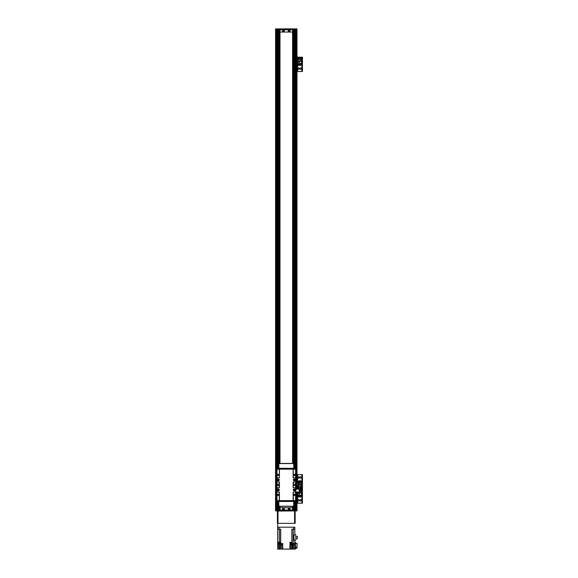 <?xml version="1.0" encoding="UTF-8"?>
<svg xmlns="http://www.w3.org/2000/svg" width="578" height="578" viewBox="0 0 578 578"><rect width="100%" height="100%" fill="white"/><g stroke="black" fill="none" stroke-linecap="round" stroke-linejoin="round"><path stroke-width="0.87" d="M293.06 463.448L293.06 29.76L294.881 29.76L294.881 468.31M295.546 468.31L295.546 29.76L297.005 29.76L297.005 28.9L275.562 28.9L275.562 29.76L293.927 29.76L293.906 28.9M294.881 501.473L294.881 510.049L293.06 510.049L293.06 506.328M294.737 510.049L294.737 501.473M294.737 495.404L294.737 494.392M294.737 475.391L294.737 474.379M294.737 468.31L294.737 29.76M297.005 492.037L297.005 510.049L295.546 510.049L295.546 501.473M296.868 510.049L296.868 492.037M296.868 489.176L296.868 486.373M296.868 482.42L296.868 29.76M297.005 489.176L297.005 486.365M297.005 482.001L297.005 29.76M294.852 468.31L294.852 29.76L295.661 29.76L295.661 468.31M283.776 30.901L283.249 31.205L283.249 30.598L283.776 30.901M289.491 30.901L288.964 31.205L288.964 30.598L289.491 30.901M297.005 510.049L297.005 510.909L275.562 510.909L275.562 510.049L275.562 510.909M293.927 501.473L293.927 510.049L275.562 510.049L275.562 29.76M295.661 501.473L295.661 510.049L294.852 510.049L294.852 501.473M283.076 508.907L283.603 508.597L283.603 509.211L283.076 508.907M288.79 508.907L289.318 508.597L289.318 509.211L288.79 508.907M279.506 506.328L279.506 510.049L278.639 510.049L278.639 501.473M277.715 501.473L277.715 510.049L277.693 501.473M277.028 501.473L277.028 510.049L276.905 501.473M276.501 510.049L276.479 29.76L276.501 510.049M278.639 468.31L278.639 29.76L279.506 29.76L279.506 463.448M277.852 28.9L277.83 468.31M277.83 474.379L277.83 475.391M277.83 494.392L277.83 495.404M277.83 501.473L277.852 510.909M277.693 468.31L277.693 29.76L277.715 468.31M276.905 468.31L276.905 29.76L277.028 468.31M275.706 29.76L275.706 510.049M277.418 511.906L277.418 513.336M277.418 521.053L277.418 522.483M277.418 511.335L277.418 523.054M277.996 510.909L277.418 511.046M277.996 523.343L277.996 511.046L294.578 510.909M295.148 523.343L295.148 511.046L294.578 511.046L294.578 523.343M299.866 477.464A0.715 0.715 -90 0 1 300.936 476.843A0.715 0.715 -90 0 1 300.936 478.085A0.715 0.715 -90 0 1 299.866 477.464M297.865 477.464A0.715 0.715 -90 0 1 298.934 476.843A0.715 0.715 -90 0 1 298.934 478.085A0.715 0.715 -90 0 1 297.865 477.464M302.439 488.042L301.976 488.042L301.976 488.901L302.439 488.901L302.439 474.603L301.976 474.603L301.976 475.463L302.439 475.463M301.976 488.042L301.976 475.463M297.005 474.603L302.439 474.603M297.605 489.176L301.976 488.901L301.976 489.754L302.439 489.754L302.439 488.901L301.868 488.901L301.868 474.603M298.075 487.753A0.499 0.499 -90.1 0 1 298.826 487.319A0.499 0.499 -90.1 0 1 298.826 488.186A0.499 0.499 -90.1 0 1 298.075 487.753M300.076 487.753A0.499 0.499 -90.1 0 1 300.827 487.319A0.499 0.499 -90.1 0 1 300.827 488.186A0.499 0.499 -90.1 0 1 300.076 487.753M297.634 486.351L297.634 488.757L301.521 488.757L301.521 484.769L300.293 484.769L300.293 486.755L301.521 486.755M299.122 482.608L301.521 482.608L301.521 484.769M298.826 482.608L297.634 482.608L297.634 483.121M300.466 483.779L299.549 483.779L299.549 484.696L300.466 484.696L300.466 483.779M301.167 481.525L301.434 482.608M297.721 481.626L297.721 482.608M298.277 481.366L298.703 480.838L298.703 481.712M298.277 481.741L298.277 482.608M298.999 482.197L298.999 480.838L299.426 480.838L299.426 482.608M299.729 482.608L299.729 480.838L300.155 480.838L300.155 482.608M300.452 482.608L300.452 480.838L301.167 480.838L301.167 482.608M299.137 484.769L300.293 484.769M300.293 486.755L297.634 486.755M298.862 485.592L298.862 486.755M300.437 484.667L300.437 483.808L299.577 483.808L299.577 484.667L300.437 484.667M276.848 501.473L276.848 500.613L276.848 501.473L295.719 501.473L295.719 492.037L299.866 492.037L299.866 489.176L295.719 489.176L295.719 486.322M293.292 492.037L293.292 500.613L279.42 500.613L279.42 492.037L276.848 492.037L276.848 500.613L293.147 500.613L293.147 492.037L295.719 492.037L295.719 482.03L293.147 482.03L293.147 487.745L295.719 487.745M293.718 506.328L278.849 506.328L278.849 501.473L293.718 501.473L293.718 506.328M297.959 485.823L297.106 484.458L297.07 482.897M299.137 483.027L299.137 482.709C298.53 480.788 297.742 480.845 296.774 482.897L296.767 484.487L297.258 484.769L296.767 484.776L297.106 484.487M296.767 482.897L297.056 482.948C297.923 481.178 298.523 481.207 298.862 483.027L298.869 482.948M297.908 485.903L298.421 486.026M298.125 485.708L298.284 485.708A125.289 124.436 0 0 0 298.421 485.86L298.421 486.141M297.908 485.954L298.104 486.279A2317.188 967.897 179.6 0 1 296.767 486.308L297.908 485.954L297.258 484.769M296.767 485.982L296.767 484.776M297.106 483.179L297.338 484.884M299.137 482.76C298.53 480.831 297.742 480.896 296.774 482.948M297.67 485.469L298.125 485.823M298.797 483.035L298.797 485.534M298.125 485.469L298.566 485.477M298.335 485.484L298.566 483.085M296.341 485.318L295.763 485.318L295.763 483.316L296.341 483.316L296.384 484.913M295.763 484.321L296.341 484.321M296.384 483.721L296.341 483.316M296.767 483.519A1.712 1.712 0 0 1 296.391 483.316M296.384 484.725L296.384 483.916M295.719 494.898L295.719 492.037M299.866 489.176L299.866 492.037M280.568 510.049A0.571 0.571 0 0 1 279.998 509.478L279.998 508.329A0.571 0.571 0 0 1 280.568 507.759L291.998 507.759A0.571 0.571 0 0 1 292.576 508.329L292.576 509.478A0.571 0.571 0 0 1 291.998 510.049L280.568 510.049M289.643 508.907A0.499 0.499 0 0 0 288.892 508.474A0.499 0.499 0 0 0 288.892 509.341A0.499 0.499 0 0 0 289.643 508.907M290.026 508.907A0.889 0.889 0 0 1 288.697 509.673A0.889 0.889 0 0 1 288.697 508.134A0.889 0.889 0 0 1 290.026 508.907M283.928 508.907A0.499 0.499 0 0 0 283.177 508.474A0.499 0.499 0 0 0 283.177 509.341A0.499 0.499 0 0 0 283.928 508.907M284.311 508.907A0.889 0.889 0 0 1 282.982 509.673A0.889 0.889 0 0 1 282.982 508.134A0.889 0.889 0 0 1 284.311 508.907M292.576 510.049L292.576 506.328M292.576 463.448L292.576 29.76M279.998 29.76L279.998 463.448M279.998 506.328L279.998 510.049M280.568 32.043A0.571 0.571 0 0 1 279.998 31.472L279.998 30.331A0.571 0.571 0 0 1 280.568 29.76L291.998 29.76A0.571 0.571 0 0 1 292.576 30.331L292.576 31.472A0.571 0.571 0 0 1 291.998 32.043L280.568 32.043M289.643 30.901A0.499 0.499 0 0 0 288.892 30.468A0.499 0.499 0 0 0 288.892 31.335A0.499 0.499 0 0 0 289.643 30.901M290.026 30.901A0.889 0.889 0 0 1 288.697 31.667A0.889 0.889 0 0 1 288.697 30.135A0.889 0.889 0 0 1 290.026 30.901M283.928 30.901A0.499 0.499 0 0 0 283.177 30.468A0.499 0.499 0 0 0 283.177 31.335A0.499 0.499 0 0 0 283.928 30.901M284.311 30.901A0.889 0.889 0 0 1 282.982 31.667A0.889 0.889 0 0 1 282.982 30.135A0.889 0.889 0 0 1 284.311 30.901M279.282 477.746L276.848 477.746L276.848 469.163L279.42 469.163L279.42 477.746L279.282 469.163M295.719 482.03L295.719 477.746L293.147 477.746L293.147 469.163L295.719 469.163L295.719 468.31L276.848 468.31L276.848 469.163M278.632 489.891L278.105 490.195L278.105 489.588L278.632 489.891M295.719 477.746L295.719 469.163M295.148 484.891A0.715 0.715 0 0 1 294.072 485.506A0.715 0.715 0 0 1 294.072 484.27A0.715 0.715 0 0 1 295.148 484.891M278.849 484.891A0.715 0.715 0 0 1 277.78 485.506A0.715 0.715 0 0 1 277.78 484.27A0.715 0.715 0 0 1 278.849 484.891M278.632 479.885L278.105 480.188L278.105 479.581L278.632 479.885M294.643 479.885L294.115 480.188L294.115 479.581L294.643 479.885M294.643 489.891L294.115 490.195L294.115 489.588L294.643 489.891M278.726 494.898A0.592 0.592 0 0 1 277.837 495.411A0.592 0.592 0 0 1 277.837 494.385A0.592 0.592 0 0 1 278.726 494.898M295.026 474.885A0.592 0.592 0 0 1 294.137 475.398A0.592 0.592 0 0 1 294.137 474.372A0.592 0.592 0 0 1 295.026 474.885M278.726 474.885A0.592 0.592 0 0 1 277.837 475.398A0.592 0.592 0 0 1 277.837 474.372A0.592 0.592 0 0 1 278.726 474.885M295.026 494.898A0.592 0.592 0 0 1 294.137 495.411A0.592 0.592 0 0 1 294.137 494.385A0.592 0.592 0 0 1 295.026 494.898M276.992 482.03L276.848 487.745L279.42 487.745L279.42 482.03L276.992 482.03L276.992 487.745M293.292 477.746L293.292 469.163M295.575 477.746L295.575 468.31M293.292 500.613L295.575 500.613L295.575 492.037M295.575 501.473L295.719 500.613M295.575 487.745L295.575 482.03M276.992 477.746L276.992 468.31M276.992 501.473L276.992 492.037M279.282 500.613L279.282 492.037M279.282 487.745L279.282 482.03M293.292 487.745L293.292 482.03M293.147 469.163L279.42 469.163L293.147 469.163M278.849 463.448L293.718 463.448L293.718 468.31L278.849 468.31L278.849 463.448M292.873 29.76L293.147 463.448M278.278 479.4A0.484 0.484 0 0 0 277.859 480.13A0.484 0.484 0 0 0 278.697 480.13A0.484 0.484 0 0 0 278.278 479.4M278.278 478.902A0.99 0.99 0 0 1 279.131 480.383A0.99 0.99 0 0 1 277.426 480.383A0.99 0.99 0 0 1 278.278 478.902M294.289 479.4A0.484 0.484 0 0 0 293.87 480.13A0.484 0.484 0 0 0 294.708 480.13A0.484 0.484 0 0 0 294.289 479.4M294.289 478.902A0.99 0.99 0 0 1 295.141 480.383A0.99 0.99 0 0 1 293.436 480.383A0.99 0.99 0 0 1 294.289 478.902M294.289 489.407A0.484 0.484 0 0 0 293.87 490.137A0.484 0.484 0 0 0 294.708 490.137A0.484 0.484 0 0 0 294.289 489.407M294.289 488.909A0.99 0.99 0 0 1 295.141 490.382A0.99 0.99 0 0 1 293.436 490.382A0.99 0.99 0 0 1 294.289 488.909M278.278 489.407A0.484 0.484 0 0 0 277.859 490.137A0.484 0.484 0 0 0 278.697 490.137A0.484 0.484 0 0 0 278.278 489.407M278.278 488.909A0.99 0.99 0 0 1 279.131 490.382A0.99 0.99 0 0 1 277.426 490.382A0.99 0.99 0 0 1 278.278 488.909M276.848 487.745L276.848 492.037M276.848 477.746L276.848 482.03M278.993 529.202L280.691 529.202L280.691 543.522L282.707 543.522L282.707 549.1L289.946 549.1L289.946 544.382L291.876 544.382L291.876 543.522L289.946 543.522L289.946 542.236L291.876 542.236L291.876 529.202L294.859 529.202L294.859 527.201L277.707 527.201L277.707 523.343L277.707 529.202L278.993 529.202L278.993 527.201M294.859 523.343L277.707 523.343M290.207 542.236L292.085 542.236L291.876 543.522M277.707 527.201L277.7 542.236L279.709 542.236L279.709 543.522L277.707 543.522L277.707 544.382L279.709 544.382L279.709 549.1L280.424 549.1L280.691 543.522M277.707 543.522L277.707 542.439L279.384 542.236M277.743 542.439L277.743 543.009L279.34 543.009L279.34 542.439M279.709 549.1L277.707 549.1L277.707 544.382M281.71 544.44L281.71 549.1L282.707 549.1M294.859 542.381L295.43 542.381L295.43 549.1L293.718 549.1L293.718 544.44M289.946 549.1L293.718 549.1M281.71 549.1L280.424 549.1M294.859 529.202L294.859 534.888M294.859 549.1L294.859 540.141M295.43 547.279L297.005 547.279L297.005 548.125L295.43 548.125M297.005 547.279L297.005 543.327L295.43 543.327M292.714 549.1L292.714 543.522L294.859 543.522M292.085 549.1L291.876 544.382M293.942 540.141L293.942 534.888L295.835 534.888L295.835 540.141L293.942 540.141M293.003 543.667L294.715 543.667L293.003 543.522M293.053 543.869L293.053 544.44L294.657 544.44L294.657 543.869M295.835 536.543L297.374 536.543L297.374 538.674L295.835 538.674M280.771 543.522L282.483 543.522M280.785 543.667L282.469 543.667M280.821 543.869L280.821 544.44L282.425 544.44L282.425 543.869M290.25 542.439L290.25 543.009L291.847 543.009L291.847 542.439M299.866 500.331A0.715 0.715 -90 0 1 300.936 499.717A0.715 0.715 -90 0 1 300.936 500.953A0.715 0.715 -90 0 1 299.866 500.331M297.865 500.331A0.715 0.715 -90 0 1 298.934 499.717A0.715 0.715 -90 0 1 298.934 500.953A0.715 0.715 -90 0 1 297.865 500.331M302.439 502.333L301.976 502.333L301.976 503.192L302.439 503.192L302.439 489.754M301.976 502.333L301.976 489.754M297.605 486.351L297.605 488.901L301.868 488.901L301.868 503.192L302.439 503.192M297.005 503.192L301.868 503.192M301.08 490.043A0.499 0.499 -90 0 1 300.329 490.476A0.499 0.499 -90 0 1 300.329 489.609A0.499 0.499 -90 0 1 301.08 490.043M297.634 492.037L297.634 495.187L301.521 495.187L301.521 489.046L297.634 489.176M298.862 492.037L298.862 493.034L297.634 493.034M298.689 494.017L299.606 494.017L299.606 493.099L298.689 493.099L298.689 494.017M297.988 496.278L297.721 495.187M300.878 496.278L301.434 496.278L301.434 495.187M300.878 495.187L300.878 496.964L300.452 496.964L300.452 495.187M300.155 495.187L300.155 496.964L299.729 496.964L299.729 495.187M299.426 495.187L299.426 496.964L298.999 496.964L298.999 495.187M298.703 495.187L298.703 496.964L297.988 496.964L297.988 495.187M301.521 493.034L298.862 493.034M299.866 491.04L301.521 491.04M300.293 493.034L300.293 491.04M298.718 493.128L298.718 493.988L299.577 493.988L299.577 493.128L298.718 493.128M299.866 68.645A0.715 0.715 -90 0 1 300.936 68.023A0.715 0.715 -90 0 1 300.936 69.266A0.715 0.715 -90 0 1 299.866 68.645M297.865 68.645A0.715 0.715 -90 0 1 298.934 68.023A0.715 0.715 -90 0 1 298.934 69.266A0.715 0.715 -90 0 1 297.865 68.645M302.439 70.646L301.976 70.646L301.976 71.506L302.439 71.506L302.439 57.208L301.976 57.208L301.976 58.067L302.439 58.067M301.976 70.646L301.976 58.067M297.005 57.208L301.976 57.208M302.439 71.506L301.868 71.506L301.868 57.208M297.005 71.506L301.868 71.506M301.08 58.356A0.499 0.499 -90 0 1 300.329 58.79A0.499 0.499 -90 0 1 300.329 57.923A0.499 0.499 -90 0 1 301.08 58.356M299.079 58.356A0.499 0.499 -90 0 1 298.327 58.79A0.499 0.499 -90 0 1 298.327 57.923A0.499 0.499 -90 0 1 299.079 58.356M297.634 61.34L297.634 63.501L301.521 63.501L301.521 57.352L297.634 57.352L297.634 61.34L298.862 61.34L298.862 59.353L297.634 59.353M298.689 62.33L299.606 62.33L299.606 61.413L298.689 61.413L298.689 62.33M297.988 64.584L297.721 63.501M300.878 64.584L301.434 64.584L301.434 63.501M300.878 63.501L300.878 65.271L300.452 65.271L300.452 63.501M300.155 63.501L300.155 65.271L299.729 65.271L299.729 63.501M299.426 63.501L299.426 65.271L298.999 65.271L298.999 63.501M298.703 63.501L298.703 65.271L297.988 65.271L297.988 63.501M301.521 61.34L298.862 61.34M298.862 59.353L301.521 59.353M300.293 61.34L300.293 59.353M298.718 61.441L298.718 62.301L299.577 62.301L299.577 61.441L298.718 61.441M292.743 510.049L292.743 506.328M292.743 463.448L292.743 29.76M292.873 510.049L292.873 506.328M292.938 510.049L292.938 506.328M292.938 463.448L292.938 29.76M293.927 495.209L293.927 494.587M293.927 475.195L293.927 474.574M293.927 468.31L293.927 29.76M294.852 495.31L294.852 494.486M294.852 475.297L294.852 474.473M295.257 510.049L295.257 501.473M295.257 468.31L295.257 29.76M295.286 510.049L295.286 501.473M295.286 468.31L295.286 29.76M296.066 510.049L296.066 492.037L296.088 510.049M296.066 489.176L296.066 485.318L296.088 489.176M296.066 483.316L296.066 29.76L296.088 483.316M296.471 510.049L296.471 492.037M296.471 489.176L296.471 485.267M296.471 483.374L296.471 29.76M296.5 510.049L296.5 492.037M296.5 489.176L296.5 485.253M296.5 483.389L296.5 29.76M296.76 510.049L296.76 492.037M296.76 489.176L296.76 485.123L296.391 485.318M296.76 483.511L296.76 29.76M296.839 29.76L296.839 28.9M294.715 29.76L294.715 28.9M278.661 29.76L278.661 28.9M275.728 29.76L275.728 28.9M275.728 510.049L275.728 510.909M278.661 510.049L278.661 510.909M293.906 510.049L293.906 510.909M294.715 510.049L294.715 510.909M296.839 510.049L296.839 510.909M279.824 29.76L279.824 463.448M279.824 506.328L279.824 510.049M279.694 29.76L279.694 463.448M279.694 506.328L279.694 510.049M279.636 29.76L279.636 463.448M279.636 506.328L279.636 510.049M278.639 474.574L278.639 475.195M278.639 494.587L278.639 495.209M277.715 474.473L277.715 475.297M277.715 494.486L277.715 495.31M277.31 29.76L277.31 468.31L277.281 29.76M277.31 501.473L277.31 510.049L277.281 501.473M276.096 29.76L276.096 510.049M276.074 29.76L276.074 510.049M275.814 29.76L275.814 510.049M297.605 483.121L297.605 481.684M297.605 481.322L297.605 474.603M293.718 506.227L278.849 506.227M299.267 492.037L299.267 489.176M295.864 489.176L295.864 492.037M278.849 463.556L293.718 463.556M293.573 529.202L293.573 527.201M278.712 543.522L278.712 543.009M279.297 543.522L279.297 544.382M279.297 542.236L279.297 529.202M280.576 529.202L280.576 543.522M291.991 543.522L291.991 544.382M291.991 542.236L291.991 529.202M293.27 529.202L293.27 543.522M290.944 549.1L290.944 544.382M290.944 543.009L290.944 543.522M278.712 549.1L278.712 544.382M297.605 503.192L297.605 492.037M297.605 71.506L297.605 57.208M294.881 474.495L294.881 475.268M294.881 494.508L294.881 495.281M277.693 495.281L277.693 494.508M277.693 475.268L277.693 474.495M296.767 486.373L298.421 486.192M297.338 483.129L298.335 483.1"/></g></svg>
